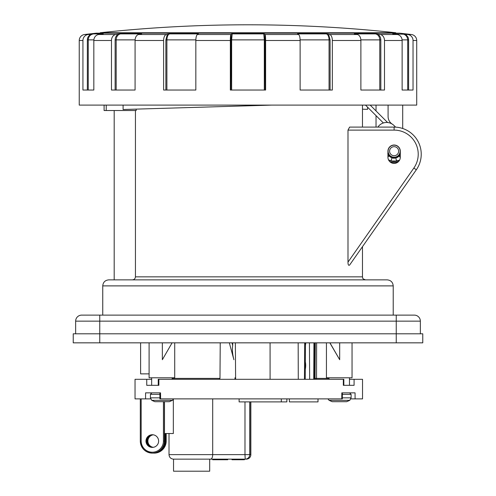 <?xml version="1.0" encoding="UTF-8"?>
<svg xmlns="http://www.w3.org/2000/svg" width="496" height="496" viewBox="0 0 496 496"><rect width="100%" height="100%" fill="white"/><g stroke="black" fill="none" stroke-linecap="round" stroke-linejoin="round"><path stroke-width="0.74" d="M326.436 342.841L326.436 377.791L352.048 377.791L352.048 342.841M329.846 342.841L339.686 359.712L339.686 342.841M305.232 379.297L305.455 342.841M313.72 379.297L313.943 342.841M309.653 379.297L309.43 342.841M270.091 379.297L270.078 342.841M315.034 378.398L316.529 378.398L316.163 379.297M328.997 378.398L316.529 378.398L316.615 342.841M229.326 342.841L233.901 359.712C232.475 354.336 232.072 349.575 232.686 345.421L232.686 342.841M231.985 342.841L232.686 345.421M172.087 342.841L162.353 359.712L162.353 342.841M329.952 342.841L339.686 359.712M149.098 342.841L149.098 377.791L174.71 377.791L174.71 342.841M149.098 373.872L140.604 373.872L140.604 342.841M349.438 400.334L329.084 400.334M327.943 398.883L329.071 400.334L332.196 401.686L346.661 401.686L349.785 400.334M342.358 394.363L351.1 394.363L349.599 392.857L341.818 392.857L355.062 392.857L355.086 398.883L350.92 398.883M99.752 342.841L99.752 333.802L422.766 333.802L422.766 342.841L73.234 342.841L73.234 333.802L99.752 333.802L99.752 321.148L75.646 321.148L75.646 333.802M420.354 333.802L420.354 321.148A6.026 6.026 0 0 0 414.327 315.121L396.248 315.121L396.248 342.841M420.354 321.148L99.752 321.148L99.752 315.121L81.673 315.121A6.026 6.026 0 0 0 75.646 321.148M99.752 315.121L396.248 315.121M135.073 40.505L135.073 90.036L111.47 90.036L111.47 40.505A6.026 4.873 -90 0 1 115.766 34.522A1378.52 1115.25 -90 0 1 117.552 34.261L120.491 33.902L141.614 33.902L140.101 34.261A1378.52 922.411 -90 0 0 138.626 34.522A6.026 4.03 90 0 0 135.073 40.505L163.612 40.505A6.026 3.013 -90 0 1 166.265 34.522A1378.52 689.26 -90 0 1 167.369 34.261L169.57 33.902L198.4 33.902L197.861 34.373M380.835 90.036L380.823 39.506L380.413 37.287L378.405 34.261A1378.52 1115.25 -90 0 1 380.19 34.522A6.026 4.873 90 0 1 384.493 40.505L402.126 40.505L402.126 90.036L413.032 90.036L413.032 40.505A6.026 5.896 90 0 0 407.836 34.522L411.407 34.522A6.026 6.026 0 0 1 416.714 40.505L416.714 105.102L79.242 105.102L79.242 40.505A6.026 6.026 0 0 1 84.556 34.522L88.127 34.522A1378.52 1348.401 -90 0 1 90.284 34.261L93.465 33.902L103.218 33.902L100.7 34.261A1378.52 1259.344 -90 0 0 98.685 34.522A6.026 5.506 90 0 0 93.831 40.505L111.47 40.505M198.158 34.261A1378.52 425.99 -90 0 0 197.476 34.522A6.026 1.86 90 0 0 195.839 40.505L230.342 40.505A6.026 0.632 90 0 1 230.894 34.522A1378.52 144.094 -90 0 1 231.13 34.261L232.196 33.902L263.76 33.902L264.833 34.261A1378.52 144.094 -90 0 1 265.062 34.522A6.026 0.632 90 0 1 265.614 40.505L300.123 40.505A6.026 1.86 90 0 0 298.48 34.522A1378.52 425.99 -90 0 0 297.798 34.261L297.557 33.902L326.393 33.902L328.588 34.261A1378.52 689.26 -90 0 1 329.691 34.522A6.026 3.013 90 0 1 332.345 40.505L360.883 40.505A6.026 4.03 90 0 0 357.331 34.522A1378.52 922.411 -90 0 0 355.855 34.261L354.349 33.902L375.466 33.902L378.405 34.261M402.126 40.505A6.026 5.506 -90 0 0 397.277 34.522A1378.52 1259.344 -90 0 0 395.262 34.261L392.739 33.902L405.672 34.261A1378.52 1348.401 -90 0 1 407.836 34.522M88.127 34.522A6.026 5.896 -90 0 0 82.931 40.505A6.026 5.896 90 0 1 88.127 34.522M84.556 34.522A1378.52 1378.52 0 0 1 86.763 34.261A1378.52 1378.52 0 0 1 96.236 33.176L399.72 33.176L96.236 33.176M141.447 33.945L141.075 34.05M411.407 34.522A1378.52 1378.52 0 0 0 409.2 34.261A1378.52 1378.52 0 0 0 399.72 33.176M265.143 90.036L264.833 34.261M230.342 40.505L230.342 90.036L265.614 90.036L265.614 40.505M230.814 90.036L231.13 34.261M330.088 90.036L330.088 39.885L328.588 34.261M300.123 40.505L300.123 90.036L332.345 90.036L332.345 40.505M360.883 40.505L360.883 90.036L384.493 90.036L384.493 40.505M408.605 90.036L408.599 39.506L408.103 37.287L405.672 34.261M87.364 39.457L87.494 38.483M87.879 37.243L90.08 34.41M87.352 90.036L87.364 39.506L87.86 37.287L90.284 34.261M79.242 40.505L82.931 40.505L82.931 90.036L93.831 90.036L93.831 40.505M115.128 90.036L115.134 39.513L115.543 37.293L117.552 34.261M165.869 90.036L165.869 39.885L167.369 34.261M163.612 40.505L163.612 90.036L195.839 90.036L195.839 40.505M377.859 127.094A10.546 10.546 0 0 1 394.041 125.556L395.622 127.137M402.702 128.495L402.702 105.102M388.089 105.102L388.089 116.51A9.04 9.04 0 0 0 392.262 124.13M376.036 127.094L376.036 115.636M376.036 110.949L376.036 105.102M100.186 32.748C149.308 27.454 198.574 24.8 247.981 24.8A1378.52 1378.52 0 0 1 395.777 32.748L100.186 32.748L100.186 33.158M400.297 153.996A6.777 6.777 0 0 1 388.058 154.244M398.437 161.64A11.296 11.296 0 0 1 389.794 161.64M242.302 459.749L242.302 459.147L243.84 459.147L243.84 459.749L231.992 459.749L231.992 459.147L209.69 459.147L209.69 471.2L173.532 471.2L173.532 459.147L209.69 459.147M169.012 433.535L169.012 454.627L212.703 454.627C212.561 457.498 211.854 459.005 210.583 459.147L246.332 459.147L244.46 459.147L244.46 459.749M210.583 459.147L173.532 459.147C170.785 458.881 169.279 457.374 169.012 454.627M233.393 459.749L233.393 459.147L232.308 459.147L232.308 459.749M235.972 459.749L235.972 459.147L235.786 459.749M345.569 392.857L350.573 392.857M149.699 392.857L150.945 392.857L150.939 393.223M250.759 401.896L250.759 454.627L249.817 454.627L249.817 401.896M318.01 398.883L318.01 401.896L289.385 401.896L289.385 398.883M286.868 398.883L286.868 401.896L281.306 401.896L281.306 398.883M239.122 398.883L239.122 401.896L281.306 401.896M249.817 454.627L249.73 454.627A4.52 4.514 90 0 1 245.216 459.147L244.981 454.627L212.703 454.627L212.703 398.883M164.492 401.686L164.492 433.535L173.333 433.535L173.333 399.404M153.245 434.812A6.33 6.318 -90 0 0 153.245 447.324M152.929 447.367A6.33 6.318 90 0 1 152.929 434.775M152.619 434.75A6.33 6.318 -90 0 0 146.611 441.068A6.33 6.318 -90 0 0 152.619 447.386M158.621 441.068A6.33 6.318 90 0 1 152.303 447.398A6.33 6.318 90 0 1 145.979 441.068A6.33 6.318 90 0 1 152.303 434.738A6.33 6.318 90 0 1 158.621 441.068M342.327 398.883L341.781 398.883L341.818 392.857L342.364 392.857L342.327 398.896M355.086 398.883L362.533 398.883L362.533 379.297L349.482 379.297M354.082 379.297L354.082 385.324L343.331 385.324L343.331 379.297L158.243 379.297L158.243 385.324M343.84 385.324L343.84 379.297L343.331 379.297M151.658 379.297L135.036 379.297L135.036 398.883L145.564 398.883L145.588 392.857L160.543 392.857L152.272 392.857M158.875 379.297L158.875 385.324L146.742 385.324L146.742 379.297M155.577 392.857L150.945 392.857M159.904 398.896L159.867 392.869L160.543 392.857L160.586 398.883L159.91 398.883M150.914 398.883L145.564 398.883M341.781 398.883L160.586 398.883M235.315 459.749L235.315 459.147M237.838 459.749L237.838 459.147M227.732 459.147L227.732 459.749L212.666 459.749L212.666 459.147M136.177 109.12L271.616 105.102L123.095 109.511L136.177 109.12L136.177 110.527L104.098 110.527L104.098 105.102M367.555 107.148L367.555 109.349L362.477 109.201M123.095 105.102L123.095 109.511M106.237 105.102L106.237 110.527M400.297 151.199A6.175 6.175 0 0 0 394.115 145.024A6.175 6.175 0 0 0 387.94 151.199L387.94 157.226A6.175 6.175 0 0 0 394.115 163.407A6.175 6.175 0 0 0 400.297 157.226L400.297 151.199A6.175 6.175 0 0 0 394.115 145.024A6.175 6.175 0 0 0 387.94 151.199M347.994 262.111L413.862 168.039L416.33 169.768A27.119 27.119 0 0 0 394.115 127.094L349.612 127.094L347.994 130.107L347.994 262.111C347.987 264.808 348.533 265.788 349.612 265.05L416.33 169.768A27.119 27.119 0 0 0 394.115 127.094L394.115 130.107L347.994 130.107M353.815 259.055L349.612 265.05M393.216 315.121L393.216 285.888L102.746 285.888L102.746 315.121M393.216 285.888C392.857 282.23 390.848 280.221 387.19 279.862L108.773 279.862L120.218 279.862L114.192 279.862L114.192 110.527M135.439 110.527L135.439 276.849C135.234 278.709 134.199 279.713 132.339 279.862M102.746 285.888C103.1 282.23 105.109 280.221 108.773 279.862M394.115 145.173A6.026 6.026 0 0 1 399.336 154.213A6.026 6.026 0 0 1 388.901 154.213A6.026 6.026 0 0 1 394.115 145.173M394.115 146.68A4.52 4.52 0 0 1 398.034 153.462A4.52 4.52 0 0 1 390.203 153.462A4.52 4.52 0 0 1 394.115 146.68M172.1 400.334L151.745 400.334L150.418 397.842L159.898 397.842M151.745 400.334L154.864 401.686L169.328 401.686L172.447 400.334L173.581 398.883M422.766 333.802L422.766 342.841M314.495 379.297L314.718 342.841M304.451 379.297L304.674 342.841M298.282 379.297L298.164 342.841M172.149 378.398L219.982 378.398L220.23 342.841M349.792 400.334L351.106 397.842L342.333 397.842M305.443 344.385A9.04 4.241 90 0 0 305.635 342.841M392.299 161.38L388.728 159.929M397.178 161.138L391.716 161.25M394.481 158.249L393.142 158.162L389.72 156.519L387.785 153.524M390.47 157.102L388.709 155.384M398.902 160.431L394.841 161.553M399.199 160.27L393.663 161.553L390.048 160.654M400.117 154.857L397.569 157.381M393.427 158.205L389.831 156.624M389.069 155.849L387.94 153.965L389.434 156.259M399.354 160.183L397.463 161.045L390.829 160.977M393.049 158.15L389.441 156.259M399.503 160.09L397.984 160.853L392.2 161.361M400.291 157.387L399.15 156.153L400.297 154.535L397.78 157.257M387.94 156.866L389.143 155.942L387.94 153.971M399.633 160.01L396.62 161.287L390.941 161.014L392.02 157.883L389.143 155.942M396.62 161.287L395.839 158.063L392.02 157.883M98.685 34.522L115.766 34.522M138.626 34.522L166.265 34.522M197.476 34.522L230.894 34.522M265.062 34.522L298.48 34.522M329.691 34.522L357.331 34.522M380.19 34.522L397.277 34.522M413.032 40.505L416.714 40.505M265.143 39.885L264.318 39.885L263.76 33.902M264.318 90.036L264.318 39.885L231.638 39.885L232.196 33.902M230.814 39.885L231.638 39.885L231.638 90.036M330.088 39.885L329.059 39.885C328.929 36.549 328.036 34.553 326.387 33.902M329.059 90.036L329.059 39.885L300.111 39.885M380.835 39.885L379.781 39.885C379.57 36.549 378.126 34.553 375.46 33.902M379.781 90.036L379.781 39.885L360.865 39.885M408.605 39.885L407.712 39.885C407.452 36.549 405.716 34.553 402.492 33.902M407.712 90.036L407.712 39.885L402.101 39.885M354.882 34.05L354.342 33.902M87.352 39.885L88.245 39.885C88.505 36.549 90.241 34.553 93.465 33.902M88.245 90.036L88.245 39.885L93.862 39.885M115.128 39.885L116.176 39.885C116.393 36.549 117.831 34.553 120.497 33.902M116.176 90.036L116.176 39.885L135.092 39.885M165.869 39.885L166.898 39.885C167.034 36.543 167.921 34.546 169.57 33.902M166.898 90.036L166.898 39.885L195.846 39.885M250.852 454.627L250.852 454.627A4.52 4.52 0 0 1 246.332 459.147A4.52 4.514 -90 0 0 250.846 454.627L250.852 401.896L250.759 454.627M244.981 401.896L244.981 454.627L249.73 454.627L249.73 401.896M166.185 441.068L166.185 433.535L166.185 441.068C165.472 448.39 161.46 452.408 154.144 453.121A12.053 12.034 -90 0 0 166.185 441.068L165.645 441.068A12.053 12.034 90 0 1 153.245 453.115L154.144 453.121M164.387 401.686L164.387 441.068L164.92 441.068C164.207 448.39 160.196 452.408 152.886 453.121A12.053 12.034 -90 0 0 164.92 441.068L164.92 433.535L164.92 441.068L165.645 441.068L165.645 433.535M152.886 453.121L152.346 453.121A12.053 12.034 90 0 0 164.387 441.068L163.432 441.068L163.432 401.686M140.312 441.068L140.312 398.883L140.312 441.068C141.025 448.39 145.037 452.408 152.346 453.121A12.053 12.034 90 0 1 140.312 441.068L141.168 441.068A11.148 11.135 -90 0 0 152.303 452.216A11.148 11.135 -90 0 0 163.432 441.068M141.168 441.068L141.168 398.883M413.862 168.039A24.106 24.106 0 0 0 394.115 130.107M135.439 276.849L362.477 276.849C363.06 277.741 361.373 278.43 365.49 279.862M159.879 394.363L150.424 394.363L150.418 397.842M305.294 369.278A9.04 4.241 90 0 0 305.338 361.813M151.658 377.791L151.658 385.324M172.149 377.791L172.149 379.297M234.961 377.791L234.961 379.297M328.997 377.791L328.997 379.297M349.482 377.791L349.482 385.324M315.028 379.297L315.282 342.841M219.982 378.398L219.077 379.297M235.619 379.297L235.364 342.841M351.106 394.363L351.106 397.842M305.437 345.47L305.815 342.841M391.232 157.548L389.689 156.494L388.238 154.616M392.423 158.007L389.069 155.856M390.941 161.014L388.486 159.768M399.15 156.153L395.839 158.063M365.502 105.102L383.371 122.971M370.19 105.102L387.612 122.518M395.777 33.158L395.777 32.748M362.477 105.102L362.477 127.094M362.477 246.679L362.477 276.849M150.418 394.363L151.925 392.857M305.288 370.214L305.344 360.89"/></g></svg>
